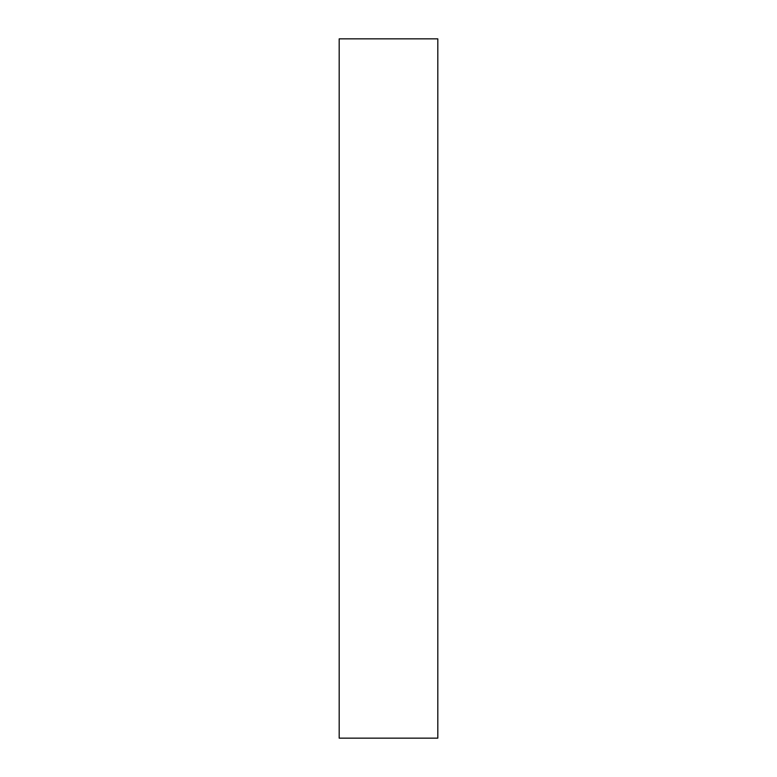 <?xml version="1.0" encoding="UTF-8"?>
<svg xmlns="http://www.w3.org/2000/svg" width="777" height="777" viewBox="0 0 777 777"><rect width="100%" height="100%" fill="white"/><g stroke="black" fill="none" stroke-linecap="round" stroke-linejoin="round"><path stroke-width="1.17" d="M437.81 738.15L339.19 738.15L437.81 738.15L437.81 38.85L339.19 38.85L437.81 38.85L437.81 738.15M339.19 38.85L339.19 738.15L339.19 38.85"/></g></svg>
